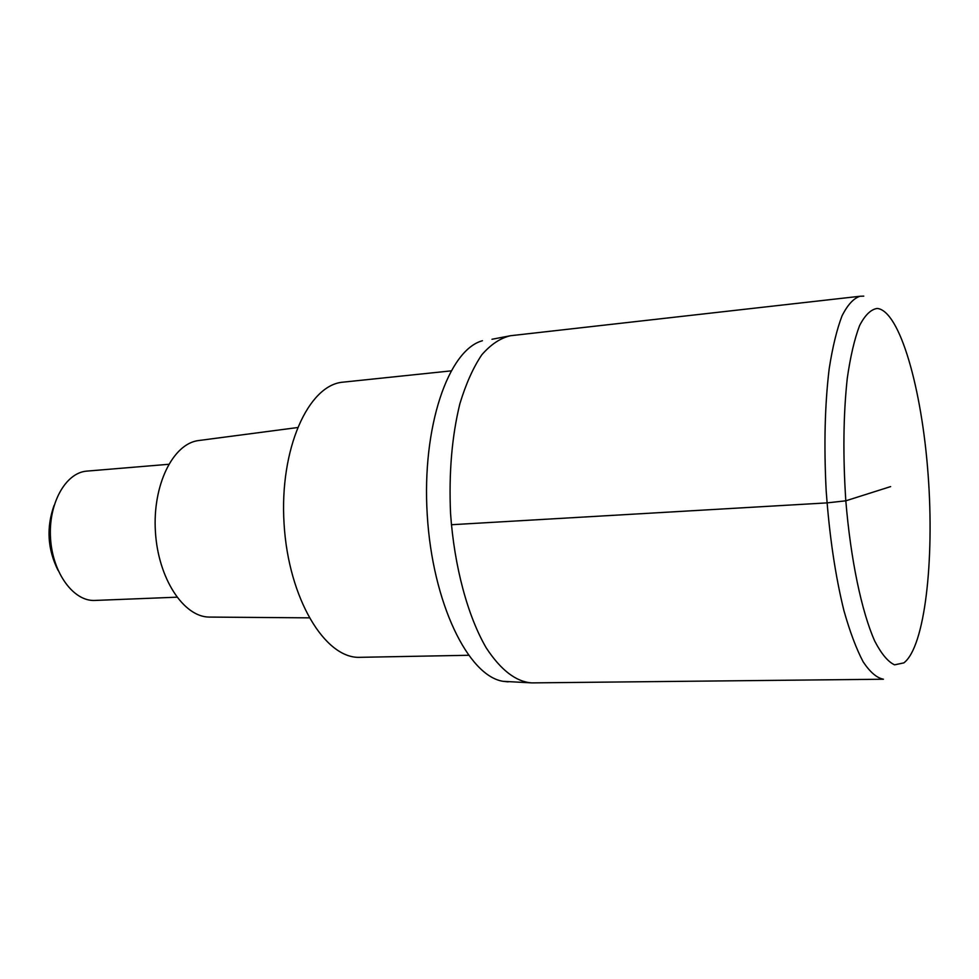 <?xml version="1.0" encoding="UTF-8"?>
<svg xmlns="http://www.w3.org/2000/svg" width="979" height="979" viewBox="0 0 979 979"><rect width="100%" height="100%" fill="white"/><g stroke="black" fill="none" stroke-linecap="round" stroke-linejoin="round"><path stroke-width="1.47" d="M491.972 339.272L510.5 335.724C500.404 338.049 490.834 344.424 481.766 354.851C473.224 367.566 465.931 383.829 459.91 403.617C451.894 436.255 448.774 472.881 450.56 513.51C454.28 566.523 467.717 616.146 486.257 647.914C500.844 670.113 515.994 681.776 531.719 682.889C515.994 681.776 500.844 670.113 486.257 647.914C467.717 616.146 454.28 566.535 450.56 513.51C448.774 472.894 451.894 436.255 459.91 403.617C465.931 383.829 473.224 367.566 481.766 354.851C490.834 344.424 500.404 338.049 510.5 335.724L510.867 335.675M532.319 682.889L883.437 679.23C876.805 677.957 870.05 672.157 863.16 661.828C856.344 648.906 849.943 631.883 843.959 610.774C835.307 575.676 829.372 535.55 826.154 490.393C823.853 445.188 824.856 404.657 829.176 368.802C832.554 347.141 836.825 329.507 842.026 315.874C847.594 304.824 853.602 298.289 860.039 296.258L510.5 335.724M482.414 340.729C448.382 349.98 421.704 426.783 427.248 514.942C432.485 603.125 468.317 676.195 503.23 681.335L508.15 681.861M450.952 370.894L343.078 382.153C308.348 384.71 279.296 448.994 284.069 523.777C288.438 598.585 325.101 658.928 359.893 657.325L468.427 655.281M199.471 440.428L198.284 440.587C172.867 443.879 152.43 485.217 155.416 531.732C158.108 578.271 183.44 616.856 209.065 617.076L210.424 617.088M168.682 464.291L86.482 471.144C65.348 472.918 48.167 503.965 50.553 538.597C52.67 573.241 73.694 601.608 94.865 600.445L176.869 597.19M54.065 505.458C46.209 527.669 47.543 549.305 58.067 570.378M890.633 486.6L845.819 500.807L827.022 502.888L451.392 524.732M903.862 662.881L894.573 664.851C888.002 661.804 881.394 653.899 874.761 641.147C861.679 611.814 850.629 559.388 845.819 500.807C842.858 455.614 843.335 414.802 847.263 378.347C850.408 356.491 854.52 338.893 859.586 325.579C865.044 315.03 870.943 309.327 877.257 308.446C899.885 310.722 921.9 388.883 928.116 474.717C934.553 560.502 924.861 646.997 903.862 662.881M863.772 296.135L860.039 296.258M503.23 681.335L531.719 682.889M209.065 617.076L309.095 617.847M198.284 440.587L297.383 427.578"/></g></svg>
